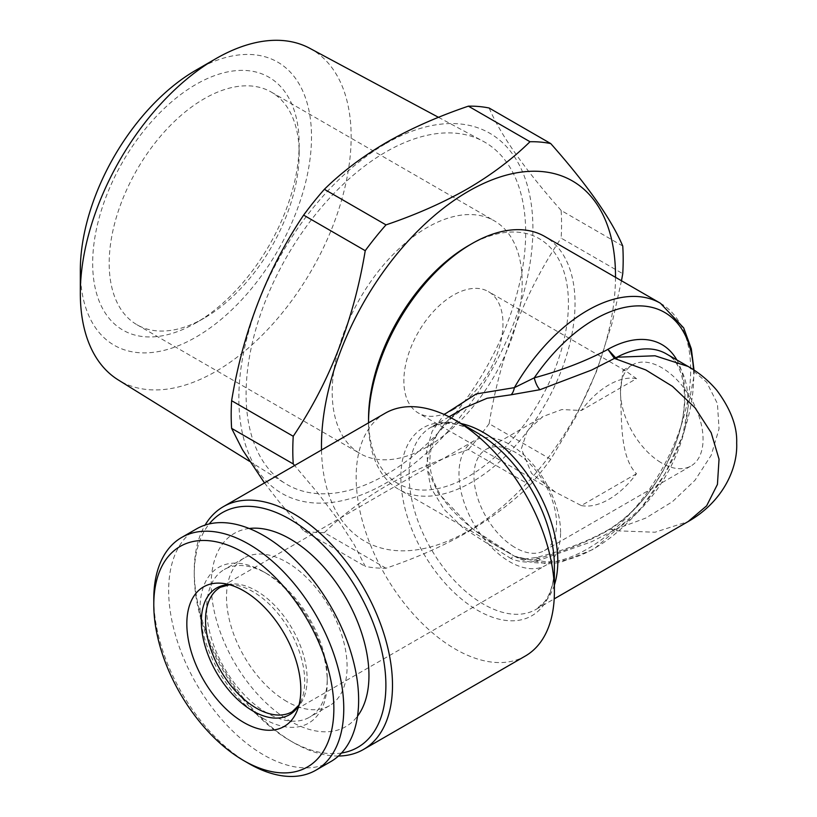 <?xml version="1.0" encoding="UTF-8"?>
<svg xmlns="http://www.w3.org/2000/svg" width="817" height="817" viewBox="0 0 817 817"><rect width="100%" height="100%" fill="white"/><g stroke="black" fill="none" stroke-linecap="round" stroke-linejoin="round"><path stroke-width="0.61" stroke-dasharray="4.08 3.06" d="M511.963 545.603A58.405 33.722 -120 0 0 544.469 550.556A58.405 33.722 -120 0 0 556.561 523.82A58.405 33.722 -120 0 0 531.07 465.047A58.405 33.722 -120 0 0 486.064 449.391A58.405 33.722 -120 0 0 476.515 494.071A58.405 33.722 -120 0 0 511.963 545.603M636.494 473.707L581.306 505.57L555.305 492.079L531.53 473.37L521.348 448.778L527.476 430.283L542.958 416.547L561.83 409.542L581.306 410.502L636.494 378.639L625.383 370.704L623.044 370.315L620.46 391.557C621.86 417.947 619.47 456.672 636.494 473.707A70.088 40.462 120 0 1 581.306 505.57M658.461 461.023A58.405 33.722 -120 0 0 690.968 465.976A58.405 33.722 -120 0 0 690.968 398.543A58.405 33.722 -120 0 0 632.562 364.821A58.405 33.722 -120 0 0 620.46 391.557A58.405 33.722 -120 0 0 658.461 461.023M621.482 280.772L611.933 323.675L596.42 371.653L575.699 417.15L550.75 459.277A233.621 134.876 -60 0 1 529.998 485.084C512.157 502.588 491.334 518.284 467.528 532.163C443.222 546.022 416.037 558.042 385.992 568.223A233.621 134.876 -60 0 1 365.24 566.375L354.425 545.062L338.902 520.848L318.191 493.488L294.62 465.506M615.507 277.32A207.916 120.048 -60 0 1 468.488 530.805A207.916 120.048 -60 0 1 321.51 449.983M385.89 474.759A197.683 114.135 -60 0 1 285.266 483.49A197.683 114.135 -60 0 1 287.043 256.283A197.683 114.135 -60 0 1 482.918 141.137A197.683 114.135 -60 0 1 515.517 298.92A197.683 114.135 -60 0 1 385.89 474.759M309.745 48.285A191.505 110.571 -60 0 1 341.312 201.135A191.505 110.571 -60 0 1 215.739 371.48A191.505 110.571 -60 0 1 118.261 379.936M676.823 359.929A110.969 64.063 -60 0 1 607.879 530.519L606.51 531.316C585.125 543.234 561.044 552.619 534.267 559.482C528.058 560.391 521.42 559.277 514.373 556.122A11.683 2.288 120 0 0 511.003 558.573C520.817 562.678 530.468 563.148 539.955 559.982L591.692 541.691L614.384 530.08L616.917 530.815A58.405 1.042 88.5 0 0 616.917 528.722L615.732 529.447L609.298 529.232C637.75 511.136 659.595 483.245 674.842 445.571C692.305 401.361 683.921 361.655 666.212 353.802A105.127 60.693 120 0 1 682.941 435.951A105.127 60.693 120 0 1 616.917 528.722L645.787 518.08L672.503 501.638L695.022 480.243L711.188 455.294L719.042 428.854L717.438 403.618L706.644 382.193L688.128 366.455M693.51 369.754A140.167 80.924 120 0 1 641.11 508.021A140.167 80.924 120 0 1 534.267 559.482A11.683 4.545 75.8 0 1 536.044 557.521L536.044 557.521A11.683 4.545 75.8 0 1 539.955 559.982M368.538 418.733A141.341 81.598 120 0 0 468.488 476.444A141.341 81.598 120 0 0 568.428 303.332A141.341 81.598 120 0 0 468.488 245.631M427.189 446.868A134.335 77.554 -60 0 1 360.021 453.527A134.335 77.554 -60 0 1 360.021 298.419A134.335 77.554 -60 0 1 494.356 220.856A134.335 77.554 -60 0 1 514.945 328.495A134.335 77.554 -60 0 1 427.189 446.868M453.415 409.562A70.088 40.462 -60 0 1 418.375 413.034A70.088 40.462 -60 0 1 418.375 332.1A70.088 40.462 -60 0 1 488.454 291.638A70.088 40.462 -60 0 1 502.976 323.726A70.088 40.462 -60 0 1 453.415 409.562M330.814 761.587A134.335 77.554 60 0 1 263.646 754.928A134.335 77.554 60 0 1 175.89 636.555A134.335 77.554 60 0 1 196.478 528.916M248.776 763.507A134.335 77.554 60 0 1 153.79 598.994M385.185 413.228A140.167 80.924 -120 0 0 363.698 525.545A140.167 80.924 -120 0 0 455.273 649.066A140.167 80.924 -120 0 0 525.351 656.01M338.442 756.031A140.167 80.924 60 0 1 293.374 742.53A140.167 80.924 60 0 1 194.262 570.858A140.167 80.924 60 0 1 205.098 525.076M614.425 530.059L615.732 529.447M636.494 378.639A70.088 40.462 120 0 0 581.306 410.502M616.917 530.815L655.03 532.235L688.118 521.573M195.917 70.191A163.471 94.384 -60 0 1 311.512 136.929A163.471 94.384 -60 0 1 195.917 337.145A163.471 94.384 -60 0 1 80.321 270.407M368.538 422.828A146.008 84.304 120 0 0 398.788 489.393A146.008 84.304 120 0 0 544.796 405.089A146.008 84.304 120 0 0 544.796 236.491M263.646 718.684A89.941 51.931 60 0 1 200.042 608.532A89.941 51.931 60 0 1 263.646 571.808A89.941 51.931 60 0 1 327.249 681.97A89.941 51.931 60 0 1 263.646 718.684M341.506 753.029A135.499 78.228 60 0 1 290.076 740.621A135.499 78.228 60 0 1 194.262 574.668A135.499 78.228 60 0 1 209.234 523.932M385.89 143.578A207.916 120.048 -60 0 1 513.209 324.727A207.916 120.048 -60 0 1 258.56 471.746A207.916 120.048 -60 0 1 385.89 143.578M511.003 558.573L463.402 528.201L444.182 509.461L430.978 487.994L426.362 464.791L431.529 442.242L445.153 422.787L464.648 407.806C447.216 417.947 436.064 431.601 431.202 448.768C428.384 461.973 430.028 474.657 436.145 486.809C448.696 514.455 484.542 539.445 514.363 556.122L471.654 528.211L438.055 492.825L428.7 472.318L426.566 451.219L432.111 431.407L444.203 414.495M249.175 528.497A111.551 64.41 -120 0 0 214.105 610.646A111.551 64.41 -120 0 0 290.076 721.074A111.551 64.41 -120 0 0 357.519 716.162M660.432 303.25A146.008 84.304 120 0 1 660.432 471.858A146.008 84.304 120 0 1 514.414 556.152A146.008 84.304 120 0 1 514.373 556.122L522.237 558.583C522.114 559.247 526.72 558.889 536.044 557.521C563.914 550.648 588.25 541.263 609.033 529.385L614.384 530.08M385.992 568.223L324.369 532.653A233.621 134.876 -60 0 1 303.628 530.795L365.24 566.375M204.179 318.119A134.335 77.554 -60 0 1 137.011 324.768A134.335 77.554 -60 0 1 137.011 169.66A134.335 77.554 -60 0 1 271.336 92.107A134.335 77.554 -60 0 1 299.165 153.596A134.335 77.554 -60 0 1 204.179 318.119L195.917 322.889A146.008 84.304 -60 0 1 92.668 263.278A146.008 84.304 -60 0 1 195.917 84.447A146.008 84.304 -60 0 1 299.165 144.058A146.008 84.304 -60 0 1 195.917 322.889L204.179 318.119M622.748 246.029L561.136 210.449A233.621 134.876 -60 0 1 561.136 238.115L622.748 273.685M561.136 210.449C524.637 169.19 500.637 135.05 489.128 108.018M266.945 712.965A85.274 49.234 60 0 1 211.246 637.822A85.274 49.234 60 0 1 224.318 569.49A85.274 49.234 60 0 1 266.955 573.718A85.274 49.234 60 0 1 327.249 678.151A85.274 49.234 60 0 1 309.582 717.183A85.274 49.234 60 0 1 266.945 712.965M550.75 459.277L489.128 423.696C500.392 354.874 524.391 293.007 561.136 238.115M560.585 532.47A71.835 41.473 -120 0 0 529.222 460.175A71.835 41.473 -120 0 0 473.86 440.925A71.835 41.473 -120 0 0 473.86 523.881A71.835 41.473 -120 0 0 545.705 565.354A71.835 41.473 -120 0 0 560.585 532.47M286.798 701.507A85.274 49.234 60 0 1 231.099 626.363A85.274 49.234 60 0 1 244.16 558.031A85.274 49.234 60 0 1 329.435 607.266A85.274 49.234 60 0 1 329.435 705.725A85.274 49.234 60 0 1 286.798 701.507M324.369 532.653C342.006 515.302 362.83 499.616 386.839 485.574C410.869 471.838 438.055 459.818 468.386 449.513L529.998 485.084M489.128 423.696A233.621 134.876 -60 0 1 468.386 449.513M264.473 482.918L278.668 501.24L303.628 530.795M473.86 440.925L220.406 587.26A71.835 41.473 60 0 1 275.758 606.51A71.835 41.473 60 0 1 307.121 678.804A71.835 41.473 60 0 1 292.241 711.689L545.705 565.354M554.386 585.013A105.127 60.693 60 0 1 536.034 609.38A105.127 60.693 60 0 1 430.906 548.677A105.127 60.693 60 0 1 430.906 427.291A105.127 60.693 60 0 1 460.706 423.482M449.064 416.803L430.906 427.291L441.783 423.686C449.36 422.563 458.408 424.217 468.897 428.639L477.628 433.071A108.549 62.674 -120 0 0 400.871 477.394A108.549 62.674 -120 0 0 477.628 610.34A108.549 62.674 -120 0 0 554.386 566.018L553.814 576.22C552.374 587.26 549.33 595.736 544.673 601.659L536.034 609.38L554.192 598.892M229.281 584.666A73.091 42.198 60 0 1 234.581 584.992A73.091 42.198 60 0 1 289.565 630.285A73.091 42.198 60 0 1 301.299 700.557A73.091 42.198 60 0 1 298.93 705.296M544.469 550.556L690.968 465.976M486.064 449.391L542.958 416.547M623.044 370.315L632.562 364.821M249.512 461.319L285.266 483.49M438.494 117.321L482.918 141.137M625.383 370.693L488.454 291.638M555.305 492.089L418.375 413.034M290.076 740.621L293.374 742.53M194.262 574.668L194.262 570.858M694.011 370.081L694.093 375.697L682.685 435.604L664.987 473.84L640.865 508.419L594.02 549.055L560.319 562.423L547.196 563.975L514.414 556.152L398.788 489.393M137.011 324.768L360.021 453.527M271.336 92.107L494.356 220.856M266.955 573.718L263.646 571.808M327.249 678.151L327.249 681.97M299.165 153.596L299.165 144.058M229.536 584.737L234.581 584.992L223.49 583.471M298.991 705.051L301.299 700.557L297.061 710.913M244.16 558.031L224.318 569.49M329.435 705.725L309.582 717.183"/><path stroke-width="1.23" d="M321.51 449.983A207.916 120.048 -60 0 1 467.212 192.005A207.916 120.048 -60 0 1 615.507 277.32M294.62 465.506L293.232 463.933A233.621 134.876 -60 0 1 293.232 436.268C329.731 382.009 353.741 320.152 365.24 250.686A233.621 134.876 -60 0 1 385.992 224.879C416.037 214.697 443.212 202.677 467.528 188.809C491.323 174.94 512.147 159.244 529.998 141.729A233.621 134.876 -60 0 1 550.75 143.588C587.249 184.846 611.249 218.987 622.748 246.029A233.621 134.876 -60 0 1 622.748 273.685L621.482 280.772M249.512 461.319L118.261 379.936A191.505 110.571 -60 0 1 80.321 293.293A191.505 110.571 -60 0 1 215.739 58.753A191.505 110.571 -60 0 1 309.745 48.285L438.494 117.321M694.011 370.081L691.315 348.777L683.696 327.923L660.432 303.25L544.796 236.491A146.008 84.304 120 0 0 471.787 243.721L468.488 245.631A141.341 81.598 120 0 0 368.538 418.733L368.538 422.552A146.008 84.304 120 0 0 368.538 422.828M554.192 598.892L688.128 521.573L706.644 505.825L717.438 484.399L719.042 459.164L711.188 432.734L695.022 407.775L672.503 386.38L645.787 369.938L614.425 358.408A58.405 33.017 -59.3 0 1 615.579 357.764L607.879 349.329A110.969 64.063 -60 0 1 676.823 359.929M616.917 359.306A58.405 1.042 -88.5 0 0 616.917 357.213L655.03 355.783L688.128 366.455C699.076 372.675 708.656 380.651 716.856 390.373C730.715 409.021 737.322 426.566 736.679 443.008C737.833 468.795 722.585 502.006 688.118 521.573M615.599 357.764L616.917 357.213A105.127 60.693 120 0 1 666.212 353.802L688.128 366.455M153.79 604.713L153.79 598.994A134.335 77.554 60 0 1 181.609 537.494L196.478 528.916A134.335 77.554 60 0 1 330.814 606.469A134.335 77.554 60 0 1 330.814 761.587L315.944 770.165A134.335 77.554 60 0 1 248.776 763.517A134.335 77.554 60 0 1 248.776 763.507L243.823 760.647A127.319 73.51 60 0 1 153.79 604.713A127.319 73.51 60 0 1 243.823 552.731A127.319 73.51 60 0 1 333.857 708.676A127.319 73.51 60 0 1 243.823 760.647L248.776 763.517M181.609 537.494A134.335 77.554 60 0 1 315.944 615.058A134.335 77.554 60 0 1 315.944 770.165M363.463 749.475L525.351 656.01A140.167 80.924 -120 0 0 554.386 591.835A140.167 80.924 -120 0 0 455.273 420.163L455.273 420.163A140.167 80.924 -120 0 0 385.185 413.228L223.296 506.693A140.167 80.924 60 0 1 293.385 513.627A140.167 80.924 60 0 1 384.95 637.148A140.167 80.924 60 0 1 363.463 749.475A140.167 80.924 60 0 1 338.442 756.031M205.098 525.076A140.167 80.924 60 0 1 223.296 506.693M529.998 141.729L468.386 106.159A233.621 134.876 -60 0 1 489.128 108.018L550.75 143.588M80.321 293.293L80.321 270.407A163.471 94.384 -60 0 1 195.917 70.191L215.739 58.753M468.488 245.631L471.787 243.721A146.008 84.304 120 0 0 368.538 422.552M209.234 523.932A135.499 78.228 60 0 1 290.076 519.357A135.499 78.228 60 0 1 382.07 652.18A135.499 78.228 60 0 1 341.506 753.029M444.203 414.495L476.209 393.947L514.373 387.636A11.683 6.168 -88.6 0 1 511.003 394.805L487.065 398.267L464.526 407.877M357.519 716.162A111.551 64.41 -120 0 0 345.857 597.789A111.551 64.41 -120 0 0 249.175 528.497M365.24 250.686L303.628 215.116A233.621 134.876 -60 0 1 324.369 189.299L385.992 224.879M660.432 303.25A146.008 84.304 120 0 0 587.423 310.491A146.008 84.304 120 0 0 514.373 387.636L534.267 377.832C561.044 370.612 585.125 361.38 606.51 350.136L607.879 349.329L614.425 358.408L591.692 370.019L539.955 389.699L511.003 394.805M539.955 389.699A11.683 4.003 71.9 0 1 534.267 377.832A140.167 80.924 120 0 1 635.708 305.956A140.167 80.924 120 0 1 693.51 369.754M293.232 463.933L231.62 428.363A233.621 134.876 -60 0 1 231.62 400.698L293.232 436.268M303.628 215.116C267.128 269.375 243.129 331.232 231.62 400.698M243.823 722.504A80.597 46.538 60 0 1 187.777 636.269A80.597 46.538 60 0 1 223.49 583.471A80.597 46.538 60 0 1 284.122 633.43A80.597 46.538 60 0 1 297.061 710.913A80.597 46.538 60 0 1 243.823 722.504M468.386 106.159C438.055 116.463 410.88 128.483 386.839 142.229C362.83 156.261 342.006 171.958 324.369 189.299M231.62 428.363L242.435 449.667L264.473 482.918M477.628 433.071L455.273 420.163L477.628 433.071A108.549 62.674 -120 0 1 554.386 566.018L554.386 591.835M298.991 705.051L292.241 711.689A71.835 41.473 60 0 1 256.324 708.135A71.835 41.473 60 0 1 209.397 644.827A71.835 41.473 60 0 1 220.406 587.26L229.536 584.737M460.706 423.482A105.127 60.693 60 0 1 483.47 432.499A105.127 60.693 60 0 1 554.386 585.013M298.93 705.296A73.091 42.198 60 0 1 253.015 711.066A73.091 42.198 60 0 1 202.8 636.494A73.091 42.198 60 0 1 229.281 584.666M449.064 416.803L464.648 407.806"/></g></svg>
